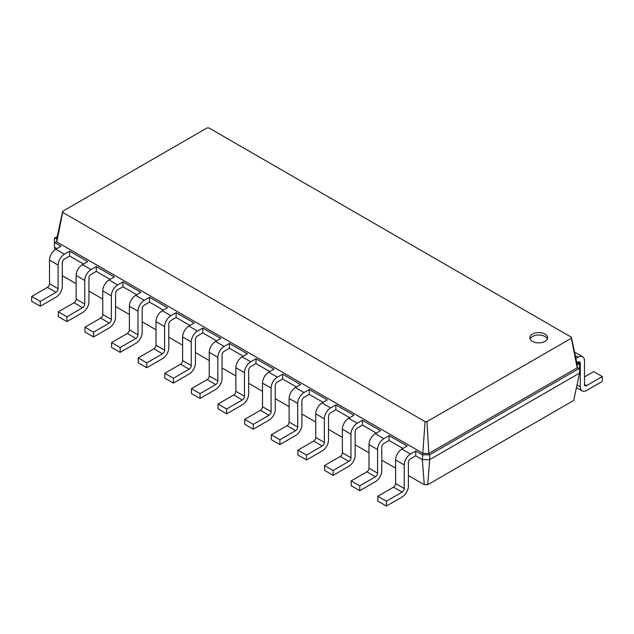 <?xml version="1.0" encoding="UTF-8"?>
<svg xmlns="http://www.w3.org/2000/svg" width="634" height="634" viewBox="0 0 634 634"><rect width="100%" height="100%" fill="white"/><g stroke="black" fill="none" stroke-linecap="round" stroke-linejoin="round"><path stroke-width="0.95" d="M427.72 484.709L429.67 459.65L579.555 373.117L573.707 400.434L427.72 484.709L424.289 484.709L408.399 475.54M395.608 468.154L381.771 460.165M368.988 452.787L355.151 444.799M342.368 437.412L328.531 429.424M315.74 422.046L301.911 414.057M289.12 406.671L275.283 398.683M262.5 391.305L248.663 383.316M235.872 375.93L222.043 367.95M209.252 360.564L195.415 352.575M182.632 345.189L168.795 337.209M156.012 329.823L142.174 321.834M129.384 314.456L115.547 306.468M102.763 299.082L88.926 291.093M76.143 283.715L62.306 275.727M576.75 362.418L579.555 364.035L579.555 368.275L429.67 454.808L422.339 454.808L415.73 450.996L415.73 455.838L410.491 458.865A2.964 1.712 120 0 0 408.399 462.495L408.399 486.096A8.892 5.135 -60 0 1 402.107 496.985L386.383 506.067L386.383 501.225L402.107 492.142A2.964 1.712 120 0 0 404.207 488.513L404.207 464.912A8.892 5.135 -60 0 1 410.491 454.023L415.73 450.996M577.146 362.648L578.192 362.046A2.964 1.712 -60 0 1 579.674 361.895A2.964 1.712 -60 0 1 580.292 363.25L580.292 386.851A8.892 5.135 120 0 0 582.131 390.924A8.892 5.135 120 0 0 586.577 390.481L602.3 381.406L602.3 376.564L586.577 385.646A2.964 1.712 -60 0 1 585.095 385.789A2.964 1.712 -60 0 1 584.485 384.434L584.485 360.833A8.892 5.135 120 0 0 582.638 356.76A8.892 5.135 120 0 0 578.192 357.204L575.918 358.511M579.555 364.035L577.194 364.495L571.345 337.177L571.345 338.255L426.936 421.626L425.073 421.626L62.655 212.39L62.655 211.312L207.064 127.933L208.927 127.933L571.345 337.177M424.289 484.709L422.339 459.65L415.73 455.838M577.194 364.495L577.194 367.823L428.885 453.445L429.67 454.808L429.67 459.65L422.339 459.65L425.073 421.626M54.984 249.78L54.445 247.252L54.445 238.17L57.25 236.553M56.854 248.639L54.445 247.252M83.474 264.013L69.645 256.025L64.399 259.052A2.964 1.712 120 0 0 62.306 262.682L62.306 286.283A8.892 5.135 -60 0 1 56.014 297.172L40.291 306.246L40.291 301.412L56.014 292.329A2.964 1.712 120 0 0 58.114 288.7L58.114 265.099A8.892 5.135 -60 0 1 64.399 254.21L69.645 251.183L69.645 256.025M110.102 279.38L96.265 271.392L91.027 274.419A2.964 1.712 120 0 0 88.926 278.049L88.926 301.649A8.892 5.135 -60 0 1 82.642 312.546L66.919 321.62L66.919 316.778L82.642 307.704A2.964 1.712 120 0 0 84.734 304.074L84.734 280.474A8.892 5.135 -60 0 1 91.027 269.577L96.265 266.549L96.265 271.392M136.722 294.755L122.885 286.766L117.647 289.786A2.964 1.712 120 0 0 115.547 293.423L115.547 317.024A8.892 5.135 -60 0 1 109.262 327.913L93.539 336.987L93.539 332.153L109.262 323.071A2.964 1.712 120 0 0 111.354 319.441L111.354 295.84A8.892 5.135 -60 0 1 117.647 284.951L122.885 281.924L122.885 286.766M163.342 310.121L149.513 302.133L144.267 305.16A2.964 1.712 120 0 0 142.174 308.79L142.174 332.39A8.892 5.135 -60 0 1 135.882 343.287L120.159 352.361L120.159 347.519L135.882 338.445A2.964 1.712 120 0 0 137.982 334.815L137.982 311.215A8.892 5.135 -60 0 1 144.267 300.318L149.513 297.291L149.513 302.133M189.97 325.496L176.133 317.507L170.895 320.527A2.964 1.712 120 0 0 168.795 324.164L168.795 347.765A8.892 5.135 -60 0 1 162.51 358.654L146.787 367.728L146.787 362.886L162.51 353.812A2.964 1.712 120 0 0 164.602 350.182L164.602 326.581A8.892 5.135 -60 0 1 170.895 315.692L176.133 312.665L176.133 317.507M216.59 340.862L202.753 332.874L197.515 335.901A2.964 1.712 120 0 0 195.415 339.531L195.415 363.131A8.892 5.135 -60 0 1 189.13 374.02L173.407 383.102L173.407 378.26L189.13 369.186A2.964 1.712 120 0 0 191.222 365.549L191.222 341.948A8.892 5.135 -60 0 1 197.515 331.059L202.753 328.032L202.753 332.874M243.21 356.229L229.373 348.248L224.135 351.268A2.964 1.712 120 0 0 222.043 354.905L222.043 378.498A8.892 5.135 -60 0 1 215.75 389.395L200.027 398.469L200.027 393.627L215.75 384.553A2.964 1.712 120 0 0 217.85 380.923L217.85 357.322A8.892 5.135 -60 0 1 224.135 346.433L229.373 343.406L229.373 348.248M269.83 371.603L256.001 363.615L256.001 358.773L274.031 369.186L268.784 372.206A8.892 5.135 -60 0 0 262.5 383.102L262.5 406.703A2.964 1.712 120 0 1 260.4 410.333L244.676 419.407L244.676 424.249L253.275 429.21L253.275 424.368L268.998 415.294A2.964 1.712 120 0 0 271.09 411.664L271.09 388.063A8.892 5.135 -60 0 1 277.383 377.167L282.621 374.147L282.621 378.989L277.383 382.009A2.964 1.712 120 0 0 275.283 385.638L275.283 409.239A8.892 5.135 -60 0 1 268.998 420.136L253.275 429.21M296.458 386.97L282.621 378.989M323.078 402.344L309.241 394.356L309.241 389.514L327.271 399.919L322.032 402.947A8.892 5.135 -60 0 0 315.74 413.844L315.74 437.444A2.964 1.712 120 0 1 313.648 441.074L297.925 450.148L297.925 454.99L306.515 459.951L306.515 455.109L322.238 446.035A2.964 1.712 120 0 0 324.339 442.405L324.339 418.805A8.892 5.135 -60 0 1 330.623 407.908L335.869 404.888L335.869 409.722L330.623 412.75A2.964 1.712 120 0 0 328.531 416.379L328.531 439.98A8.892 5.135 -60 0 1 322.238 450.877L306.515 459.951M349.699 417.711L335.869 409.722M376.327 433.085L362.489 425.097L362.489 420.255L380.519 430.66L375.273 433.688A8.892 5.135 -60 0 0 368.988 444.585L368.988 468.185A2.964 1.712 120 0 1 366.888 471.815L351.173 480.889L351.173 485.731L359.763 490.692L359.763 485.85L375.486 476.776A2.964 1.712 120 0 0 377.579 473.146L377.579 449.546A8.892 5.135 -60 0 1 383.871 438.649L389.11 435.629L389.11 440.464L383.871 443.491A2.964 1.712 120 0 0 381.771 447.121L381.771 470.721A8.892 5.135 -60 0 1 375.486 481.618L359.763 490.692M402.947 448.452L389.11 440.464M579.555 373.117L579.555 368.275L577.194 367.823L571.345 338.255M602.3 376.564L593.709 371.603L584.485 376.929M532.449 334.086A8.892 5.135 0 0 0 529.842 337.716A8.892 5.135 0 0 0 538.734 342.851A8.892 5.135 0 0 0 547.633 337.716A8.892 5.135 0 0 0 542.141 332.969A8.892 5.135 0 0 0 532.449 334.086M40.291 306.246L31.7 301.285L31.7 296.443L47.423 287.368A2.964 1.712 120 0 0 49.515 283.739L49.515 260.138A8.892 5.135 -60 0 1 55.808 249.249L61.046 246.222L54.445 242.41L56.806 241.95L62.655 212.39M386.383 506.067L377.793 501.098L377.793 496.264L393.516 487.181A2.964 1.712 120 0 0 395.608 483.552L395.608 459.951A8.892 5.135 -60 0 1 401.901 449.062L407.139 446.035L389.11 435.629M66.919 321.62L58.32 316.659L58.32 311.817L74.043 302.743A2.964 1.712 120 0 0 76.143 299.105L76.143 275.505A8.892 5.135 -60 0 1 82.428 264.616L87.666 261.588L69.645 251.183M93.539 336.987L84.948 332.026L84.948 327.184L100.663 318.109A2.964 1.712 120 0 0 102.763 314.48L102.763 290.879A8.892 5.135 -60 0 1 109.048 279.982L114.294 276.963L96.265 266.549M362.489 425.097L357.251 428.124A2.964 1.712 120 0 0 355.151 431.754L355.151 455.355A8.892 5.135 -60 0 1 348.866 466.244L333.143 475.326L333.143 470.483L348.866 461.401A2.964 1.712 120 0 0 350.959 457.772L350.959 434.171A8.892 5.135 -60 0 1 357.251 423.282L362.489 420.255M333.143 475.326L324.545 470.365L324.545 465.522L340.268 456.44A2.964 1.712 120 0 0 342.368 452.811L342.368 429.21A8.892 5.135 -60 0 1 348.652 418.321L353.891 415.294L335.869 404.888M120.159 352.361L111.568 347.4L111.568 342.558L127.291 333.484A2.964 1.712 120 0 0 129.384 329.846L129.384 306.246A8.892 5.135 -60 0 1 135.676 295.357L140.914 292.329L122.885 281.924M146.787 367.728L138.188 362.767L138.188 357.925L153.911 348.851A2.964 1.712 120 0 0 156.012 345.221L156.012 321.62A8.892 5.135 -60 0 1 162.296 310.723L167.535 307.704L149.513 297.291M309.241 394.356L304.003 397.383A2.964 1.712 120 0 0 301.911 401.013L301.911 424.614A8.892 5.135 -60 0 1 295.618 435.503L279.895 444.585L279.895 439.742L295.618 430.66A2.964 1.712 120 0 0 297.711 427.031L297.711 403.43A8.892 5.135 -60 0 1 304.003 392.541L309.241 389.514M279.895 444.585L271.304 439.624L271.304 434.781L287.02 425.699A2.964 1.712 120 0 0 289.12 422.07L289.12 398.469A8.892 5.135 -60 0 1 295.412 387.58L300.651 384.553L282.621 374.147M173.407 383.102L164.808 378.141L164.808 373.299L180.531 364.217A2.964 1.712 120 0 0 182.632 360.587L182.632 336.987A8.892 5.135 -60 0 1 188.916 326.098L194.162 323.071L176.133 312.665M200.027 398.469L191.436 393.508L191.436 388.666L207.159 379.592A2.964 1.712 120 0 0 209.252 375.962L209.252 352.361A8.892 5.135 -60 0 1 215.544 341.464L220.783 338.445L202.753 328.032M256.001 363.615L250.755 366.642A2.964 1.712 120 0 0 248.663 370.272L248.663 393.873A8.892 5.135 -60 0 1 242.37 404.761L226.655 413.844L226.655 409.001L242.37 399.927A2.964 1.712 120 0 0 244.47 396.29L244.47 372.689A8.892 5.135 -60 0 1 250.755 361.8L256.001 358.773M226.655 413.844L218.056 408.882L218.056 404.04L233.78 394.958A2.964 1.712 120 0 0 235.872 391.329L235.872 367.728A8.892 5.135 -60 0 1 242.164 356.839L247.403 353.812L229.373 343.406M426.936 421.626L428.885 453.445L423.124 453.445L364.059 419.351L56.806 241.95L56.806 238.622L62.655 211.312M547.38 338.928A8.892 5.135 0 0 0 541.143 335.196A8.892 5.135 0 0 0 532.449 336.503A8.892 5.135 0 0 0 530.095 338.928M54.445 238.17L56.806 238.622M386.383 501.225L377.793 496.264M40.291 301.412L31.7 296.443M359.763 485.85L351.173 480.889M66.919 316.778L58.32 311.817M333.143 470.483L324.545 465.522M93.539 332.153L84.948 327.184M306.515 455.109L297.925 450.148M120.159 347.519L111.568 342.558M279.895 439.742L271.304 434.781M146.787 362.886L138.188 357.925M253.275 424.368L244.676 419.407M173.407 378.26L164.808 373.299M226.655 409.001L218.056 404.04M200.027 393.627L191.436 388.666M578.192 362.046L580.292 363.25M575.276 355.516L578.192 357.204M584.485 384.434L586.577 385.646M577.019 384.965L580.292 386.851M410.491 454.023L401.901 449.062M383.871 438.649L375.273 433.688M64.399 254.21L55.808 249.249M357.251 423.282L348.652 418.321M91.027 269.577L82.428 264.616M330.623 407.908L322.032 402.947M117.647 284.951L109.048 279.982M304.003 392.541L295.412 387.58M144.267 300.318L135.676 295.357M277.383 377.167L268.784 372.206M170.895 315.692L162.296 310.723M250.755 361.8L242.164 356.839M197.515 331.059L188.916 326.098M224.135 346.433L215.544 341.464M404.207 464.912L395.608 459.951M404.207 488.513L395.608 483.552M402.107 492.142L393.516 487.181M58.114 265.099L49.515 260.138M58.114 288.7L49.515 283.739M56.014 292.329L47.423 287.368M377.579 449.546L368.988 444.585M377.579 473.146L368.988 468.185M375.486 476.776L366.888 471.815M84.734 280.474L76.143 275.505M84.734 304.074L76.143 299.105M82.642 307.704L74.043 302.743M350.959 434.171L342.368 429.21M350.959 457.772L342.368 452.811M348.866 461.401L340.268 456.44M111.354 295.84L102.763 290.879M111.354 319.441L102.763 314.48M109.262 323.071L100.663 318.109M324.339 418.805L315.74 413.844M324.339 442.405L315.74 437.444M322.238 446.035L313.648 441.074M137.982 311.215L129.384 306.246M137.982 334.815L129.384 329.846M135.882 338.445L127.291 333.484M297.711 403.43L289.12 398.469M297.711 427.031L289.12 422.07M295.618 430.66L287.02 425.699M164.602 326.581L156.012 321.62M164.602 350.182L156.012 345.221M162.51 353.812L153.911 348.851M271.09 388.063L262.5 383.102M271.09 411.664L262.5 406.703M268.998 415.294L260.4 410.333M191.222 341.948L182.632 336.987M191.222 365.549L182.632 360.587M189.13 369.186L180.531 364.217M244.47 372.689L235.872 367.728M244.47 396.29L235.872 391.329M242.37 399.927L233.78 394.958M217.85 357.322L209.252 352.361M217.85 380.923L209.252 375.962M215.75 384.553L207.159 379.592M582.638 356.76L574.539 352.084M582.131 390.924L576.441 387.643"/></g></svg>
